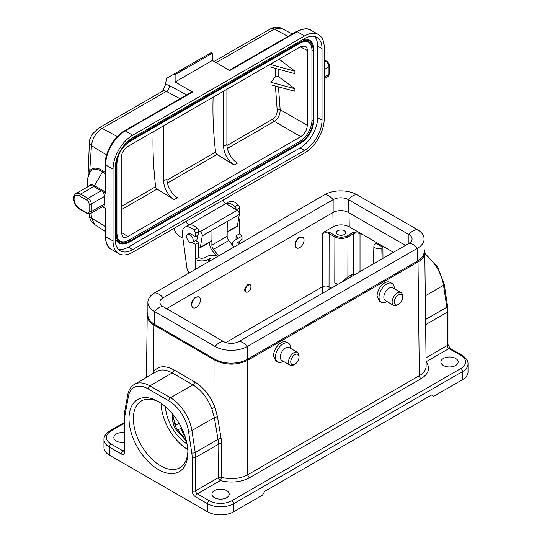 <?xml version="1.0" encoding="UTF-8"?>
<svg xmlns="http://www.w3.org/2000/svg" width="542" height="542" viewBox="0 0 542 542"><rect width="100%" height="100%" fill="white"/><g stroke="black" fill="none" stroke-linecap="round" stroke-linejoin="round"><path stroke-width="0.81" d="M302.761 237.267A6.165 3.564 -60 0 1 303.71 242.213A6.165 3.564 -60 0 1 299.679 247.647A6.165 3.564 -60 0 1 296.596 247.951A6.165 3.564 -60 0 1 296.596 240.831A6.165 3.564 -60 0 1 302.761 237.267L299.164 237.274C294.909 241.068 293.927 244.55 296.217 247.728L296.413 247.829M362.178 234.259L360.017 233.765C357.835 232.721 355.654 232.721 353.472 233.765L347.964 236.942C343.608 238.995 339.245 238.995 334.888 236.942L329.123 233.616C326.941 232.572 324.76 232.572 322.578 233.616L324.719 231.624L329.773 232.498L335.539 235.824C339.461 237.681 343.384 237.681 347.314 235.824L352.822 232.64L357.876 231.773L393.445 252.308M349.014 212.81L349.238 226.786C343.858 224.246 338.479 224.246 333.1 226.786L324.719 231.624M199.199 297.063A6.165 3.564 -60 0 1 200.14 302.002A6.165 3.564 -60 0 1 196.116 307.436A6.165 3.564 -60 0 1 193.027 307.741A6.165 3.564 -60 0 1 193.027 300.62A6.165 3.564 -60 0 1 199.199 297.063L195.594 297.07C191.346 300.857 190.364 304.347 192.654 307.524L192.85 307.626M250.844 286.115A4.011 2.297 120.3 0 0 248.128 285.302A4.011 2.297 120.3 0 0 245.309 289.733A4.011 2.297 120.3 0 0 247.315 292.152A4.011 2.297 120.3 0 0 250.946 286.928A4.011 2.297 120.3 0 0 250.844 286.115L250.716 285.627C250.208 284.204 249.191 283.873 247.66 284.645C243.968 288.615 243.731 291.149 246.935 292.246L247.132 292.185M179.077 423.295L176.123 424.996L175.344 423.952L175.418 426.588M172.613 414.007L172.613 417.801C172.478 421.771 173.406 425.45 175.398 428.851L176.624 428.634L173.88 422.34L175.344 423.952M382.889 247.24L381.805 247.87A4.627 2.669 180 0 1 376.724 248.439A4.627 2.669 180 0 1 373.905 245.933A4.627 2.669 180 0 1 375.26 244.096L376.351 243.466L382.889 247.24L382.977 258.351M187.762 449.514A38.543 22.256 60 0 1 161.062 403.275M187.031 444.02A32.378 18.692 60 0 1 165.452 406.656M176.624 428.634L186.102 439.962M147.891 312.348L147.2 315.491C147.261 319.191 149.517 322.368 153.969 325.024L215.025 360.274C225.926 365.423 236.827 365.423 247.728 360.274L247.782 474.731L419.352 375.674C423.797 373.031 426.053 369.861 426.127 366.168M426.073 361.846C430.544 368.059 428.891 373.675 421.093 378.682A2.466 1.423 60 0 1 419.352 375.674L418.011 261.962L247.728 360.274M418.011 261.962C422.462 259.3 424.725 256.122 424.786 252.43L424.095 249.279M337.53 284.591L334.773 282.999L334.888 236.942A0.928 0.535 -60 0 1 335.539 235.824M338.14 284.238L334.773 282.999M443.41 365.498A8.631 4.986 0 0 0 452.821 366.582A8.631 4.986 0 0 0 458.153 361.975A8.631 4.986 0 0 0 449.514 356.988A8.631 4.986 0 0 0 440.883 361.975A8.631 4.986 0 0 0 443.41 365.498M226.685 490.625A8.631 4.986 0 0 0 217.274 489.541A8.631 4.986 0 0 0 211.949 494.148A8.631 4.986 0 0 0 220.58 499.135A8.631 4.986 0 0 0 229.219 494.148A8.631 4.986 0 0 0 226.685 490.625M462.597 379.596L462.597 371.541A18.503 10.684 180 0 0 468.017 363.987L468.017 372.042A18.503 10.684 180 0 1 462.597 379.596L433.708 396.277L431.527 395.016L264.733 491.316L262.552 495.09L233.663 511.77A18.503 10.684 180 0 1 207.498 511.77L207.498 503.714L195.615 496.851A2.466 1.423 -60 0 1 197.363 493.837L209.246 500.693A16.036 9.255 0 0 0 231.922 500.693L460.856 368.519A16.036 9.255 0 0 0 460.856 355.43L448.972 348.567L426.073 361.785M275.79 360.864L273.52 355.904A10.793 6.233 120 0 1 281.149 342.686A10.793 6.233 120 0 1 286.549 342.151L288.507 343.282A10.793 6.233 120 0 0 283.114 343.818A10.793 6.233 120 0 0 276.061 353.33A10.793 6.233 120 0 0 277.714 361.975A10.793 6.233 120 0 0 283.114 361.439L283.344 361.311M379.359 301.074L377.083 296.108A10.793 6.233 120 0 1 384.718 282.89A10.793 6.233 120 0 1 390.111 282.355L392.076 283.493A10.793 6.233 120 0 0 386.676 284.028A10.793 6.233 120 0 0 379.63 293.534A10.793 6.233 120 0 0 381.283 302.185A10.793 6.233 120 0 0 386.676 301.65L386.907 301.515M349.238 226.786L357.876 231.773M353.472 275.77L352.442 274.225L347.869 276.86L341.541 282.274M124.03 432.597A8.631 4.986 0 0 0 113.834 437.502A8.631 4.986 0 0 0 124.03 442.401M337.774 234.517A4.627 2.669 0 0 0 342.815 235.099A4.627 2.669 0 0 0 345.667 232.626A4.627 2.669 0 0 0 341.047 229.957A4.627 2.669 0 0 0 336.419 232.626A4.627 2.669 0 0 0 337.774 234.517M158.44 469.602A41.626 24.031 60 0 1 129.01 418.62A41.626 24.031 60 0 1 158.44 401.622A41.626 24.031 60 0 1 187.878 452.604A41.626 24.031 60 0 1 158.44 469.602M124.03 423.505L111.13 430.958A16.036 9.255 0 0 0 111.13 444.047L123.014 450.91A2.466 1.423 120 0 0 121.266 453.932L109.382 447.069L109.382 455.124L207.498 511.77M109.382 455.124A18.503 10.684 180 0 1 103.962 447.57L103.962 439.515A18.503 10.684 180 0 0 109.382 447.069A2.466 1.423 120 0 1 111.13 444.047M159.551 402.293A38.543 22.256 -120 0 0 141.354 400.972A38.543 22.256 -120 0 0 135.446 431.859A38.543 22.256 -120 0 0 160.622 465.822A38.543 22.256 -120 0 0 179.897 467.732A38.543 22.256 -120 0 0 187.857 451.31M152.417 373.953L153.42 371.941C158.162 365.789 165.019 365.112 173.996 369.922A2.466 1.423 120 0 1 172.248 372.93C166.272 369.59 161.116 369.088 156.787 371.426L134.457 384.325A30.833 17.805 60 0 1 149.87 385.85L170.5 397.76L192.877 384.84L172.248 372.93L149.87 385.85A2.466 1.423 -60 0 0 148.129 388.871A28.367 16.375 -120 0 0 128.427 396.31L125.114 414.406A28.367 16.375 -120 0 0 124.755 418.553L124.755 451.913A2.466 1.423 180 0 1 124.03 450.91L124.03 417.543A2.466 1.423 180 0 0 124.755 418.553M217.545 417.103A2.466 1.159 170.4 0 0 214.354 417.618L211.78 408.627C207.484 397.909 201.184 389.983 192.877 384.84A2.466 1.423 120 0 0 194.625 381.832C203.596 387.381 210.398 395.945 215.045 407.523L217.545 417.103L221.122 438.519L221.597 443.79L221.366 477.312C231.116 479.677 239.916 478.81 247.782 474.731A2.466 1.423 60 0 0 249.523 477.739C240.824 482.251 231.082 483.2 220.289 480.591L197.363 493.837A2.466 1.423 60 0 1 195.615 490.815L218.548 477.57L218.812 444.054L214.354 417.618L191.915 430.572L195.228 452.495L218.318 439.169A2.466 1.206 168.7 0 1 221.122 438.519M331.413 288.12L329.055 286.759C326.873 285.769 324.692 285.769 322.51 286.759L322.578 233.616M153.955 373.065A2.466 1.931 34.5 0 0 153.42 371.941L153.969 325.024M211.78 408.627A2.466 0.528 159.4 0 1 215.045 407.523L215.025 360.274M177.607 430.097L181.509 427.848A9.248 5.339 -120 0 0 185.066 436.493M175.398 428.851L186.38 441.039M352.442 274.225A21.585 12.459 -120 0 0 350.688 276.989M172.756 414.176A21.585 12.459 -120 0 0 176.123 424.996M394.312 288.696L394.312 288.432A10.793 6.233 120 0 0 392.076 283.493M402.598 297.246L402.598 295.986A7.398 4.275 120 0 0 401.06 292.599L392.774 287.816A7.398 4.275 120 0 0 389.075 288.181A7.398 4.275 120 0 0 384.244 294.699A7.398 4.275 120 0 0 385.376 300.634L393.661 305.417A7.398 4.275 120 0 0 397.361 305.051L398.451 304.421A5.86 3.381 120 0 0 402.598 297.246A5.86 3.381 120 0 0 398.451 294.848A5.86 3.381 120 0 0 394.312 302.029A5.86 3.381 120 0 0 398.451 304.421M401.06 292.599A7.398 4.275 120 0 0 397.361 292.965A7.398 4.275 120 0 0 392.53 299.482A7.398 4.275 120 0 0 393.661 305.417M299.028 357.036L299.028 355.776A7.398 4.275 120 0 0 297.497 352.388L289.211 347.605A7.398 4.275 120 0 0 285.512 347.971A7.398 4.275 120 0 0 280.675 354.495A7.398 4.275 120 0 0 281.813 360.423L290.099 365.206A7.398 4.275 120 0 0 293.798 364.841L294.889 364.21A5.86 3.381 120 0 0 299.028 357.036A5.86 3.381 120 0 0 294.889 354.644A5.86 3.381 120 0 0 290.742 361.819A5.86 3.381 120 0 0 294.889 364.21M297.497 352.388A7.398 4.275 120 0 0 293.798 352.754A7.398 4.275 120 0 0 288.961 359.278A7.398 4.275 120 0 0 290.099 365.206M290.742 348.492L290.742 348.228A10.793 6.233 120 0 0 288.507 343.282M356.907 194.727L417.415 229.659A22.818 13.171 180 0 1 424.095 238.975L424.095 251.793A22.818 13.171 180 0 1 417.415 261.108L247.348 359.299A22.818 13.171 0 0 1 215.079 359.299L154.572 324.367A22.818 13.171 0 0 1 147.891 315.051L147.891 302.226A22.818 13.171 0 0 1 154.572 292.91L324.638 194.727A22.818 13.171 0 0 1 356.907 194.727A12.33 7.121 120 0 0 348.404 199.639L348.404 212.457L405.436 245.384M348.404 212.457A10.793 6.233 0 0 0 333.14 212.457L166.55 308.642M247.348 359.299L247.348 346.474L417.415 248.29A12.33 7.121 -120 0 0 408.905 243.378L238.839 341.568A10.793 6.233 0 0 1 223.582 341.568L163.074 306.637A10.793 6.233 0 0 1 159.917 302.226A10.793 6.233 0 0 1 163.074 297.822L163.074 306.637A12.33 7.121 -60 0 0 154.572 311.542L215.079 346.474A22.818 13.171 0 0 0 247.348 346.474A12.33 7.121 -120 0 0 238.839 341.568M147.891 302.226A22.818 13.171 0 0 0 154.572 311.542L154.572 324.367M417.415 229.659A12.33 7.121 120 0 0 408.905 234.571L348.404 199.639A10.793 6.233 0 0 0 333.14 199.639L163.074 297.822A12.33 7.121 60 0 0 154.572 292.91M424.095 238.975A22.818 13.171 180 0 1 417.415 248.29L417.415 261.108M408.905 234.571A10.793 6.233 180 0 1 412.069 238.975A10.793 6.233 180 0 1 408.905 243.378L408.905 234.571M209.72 242.22L209.707 243.859A7.71 4.451 -120 0 0 212.403 250.885L216.238 255.695M218.711 255.885L213.507 249.354A4.627 2.669 60 0 1 211.888 245.133L211.983 230.262M227.247 221.448L227.152 236.326A4.627 2.669 -120 0 0 228.765 240.54L233.975 247.071M236.027 239.598L236.048 235.777A4.627 2.69 -179.6 0 1 237.403 237.694A4.627 2.69 -179.6 0 1 236.048 239.584L241.712 236.312A9.248 5.379 0.4 0 0 239.32 233.893L236.048 235.777M218.026 256.278A9.248 5.379 0.4 0 0 206.177 256.827L205.086 257.457A4.627 2.69 -179.6 0 1 198.548 257.43L198.636 242.443L195.371 244.327L195.276 259.32A9.248 5.379 0.4 0 0 199.422 260.729A9.248 5.379 0.4 0 0 208.358 259.374L209.449 258.744A4.627 2.69 -179.6 0 1 214.659 258.222M195.215 269.449L195.371 244.327L192.322 242.545M238.649 218.46L239.408 218.9L239.32 233.893L239.408 218.9L238.487 219.435M239.3 243.995L239.32 241.495A9.248 5.379 0.4 0 0 242.03 237.728A9.248 5.379 0.4 0 0 241.712 236.312L234.957 240.214A9.248 5.379 0.4 0 0 232.247 243.988A9.248 5.379 0.4 0 0 232.477 245.194M237.301 245.153A4.627 2.69 -179.6 0 1 236.874 244.015A4.627 2.69 -179.6 0 1 238.229 242.125L238.216 244.625M195.594 240.655L198.636 242.443M189.253 272.89A6.165 3.564 60 0 1 186.915 267.89L182.43 234.666A12.33 7.121 60 0 1 184.863 227.267L188.135 225.384A12.33 7.121 60 0 1 197.268 228.304A3.083 1.782 60 0 1 198.704 231.522L198.684 234.788L195.418 236.678L191.055 234.124A4.702 2.717 -120 0 0 188.677 233.88A4.702 2.717 -120 0 0 188.291 234.191M198.548 257.43L195.276 259.32M184.863 227.267A12.33 7.121 60 0 1 193.995 230.194A3.083 1.782 60 0 1 195.432 233.406L195.418 236.678M236.204 209.707A3.083 1.782 -120 0 0 234.767 206.651A12.33 7.121 -120 0 0 225.939 203.568M225.926 203.562L228.907 201.841A12.33 7.121 60 0 1 238.04 204.768A3.083 1.782 60 0 1 239.476 207.979L239.456 211.251L238.609 211.739M239.32 241.495L238.229 242.125M223.094 200.052A4.627 2.669 -120 0 0 225.858 203.521L237.206 210.303A3.083 1.782 60 0 1 239.32 214.476L237.403 225.919A1.545 0.888 60 0 1 237.098 226.414L227.179 232.145M211.915 240.953L200.032 247.816A1.545 0.888 -120 0 1 199.26 247.741L198.609 247.362M182.925 238.304L180.35 236.82A10.793 6.233 60 0 1 173.725 228.555M200.032 247.816A1.545 0.888 -120 0 0 200.337 247.321L211.915 240.634M239.32 214.476L202.254 235.878L200.337 247.321M202.254 235.878A3.083 1.782 -120 0 0 200.14 231.705L237.206 210.303M225.858 203.521L188.955 225.018M198.629 230.804L200.14 231.705M188.792 224.923A4.627 2.669 60 0 1 186.028 221.454M192.254 242.586A4.627 2.669 60 0 1 187.627 239.916A4.627 2.669 60 0 1 187.627 234.578A4.627 2.669 60 0 1 192.254 237.247A4.627 2.669 60 0 1 192.254 242.586L196.834 239.943L197.634 236.569L197.308 235.58M180.046 98.752L166.34 91.395A7.71 4.451 -120 0 0 162.681 91.117L165.466 84.667A370.017 213.629 60 0 1 166.55 78.366L174.023 74.051L175.113 74.681L175.113 81.984L192.559 92.052L125.236 130.92L132.655 135.202L304.57 35.941L297.158 31.66L229.842 70.528L212.396 60.46L175.113 81.984M279.055 59.159L294.889 71.117L294.889 73.631L270.912 67.181L271 64.688L272.369 63.021M270.912 82.282L294.889 88.739L294.889 91.259L271 84.83L270.912 82.282L275.173 77.059L275.16 68.326M226.935 145.547L272.856 119.037C275.864 116.862 277.301 113.82 277.165 109.918L275.424 86.151M153.162 131.841A364.156 210.249 -120 0 0 155.622 186.719A2.161 1.247 60 0 0 157.085 189.07L174.185 199.639A15.42 8.902 60 0 1 163.67 180.981L163.67 125.778M121.205 232.227L127.743 236.549L300.763 136.659L274.313 121.388A2.161 1.247 60 0 1 272.856 119.037M213.121 97.228A364.156 210.249 -120 0 0 215.581 152.106A2.161 1.247 60 0 0 217.044 154.456L234.151 165.019A15.42 8.902 60 0 1 223.629 146.367L226.895 144.477A15.42 8.902 -120 0 0 237.416 163.135L234.151 165.019M294.889 88.739L278.161 76.402L275.173 77.059M127.743 236.549C125.859 237.592 124.267 237.714 122.959 236.908L121.205 232.775L121.205 157.844C121.598 153.034 123.779 149.26 127.743 146.516L300.763 46.626L305.221 46.084C306.569 46.808 307.26 48.252 307.3 50.399L307.3 125.337C306.901 130.141 304.726 133.915 300.763 136.659M87.628 179.246L89.742 170.689C92.953 167.282 97.323 167.302 102.865 170.75L105.162 172.268M89.423 141.76A7.71 4.98 6.3 0 0 91.449 145.622L89.742 170.689A1.545 1.253 40.3 0 1 90.033 171.706L87.628 178.359L87.628 186.895M89.41 215.574A7.71 3.855 -5.5 0 0 91.449 217.884L94.64 224.584C91.469 222.322 89.721 219.32 89.416 215.587L89.267 214.029M311.033 30.284A27.75 16.023 120 0 0 297.158 31.66A1.545 0.888 -120 0 0 296.386 31.585C303.242 28.38 308.127 27.947 311.033 30.284L318.445 34.566A27.75 16.023 120 0 1 324.197 47.269L324.197 119.023A27.75 16.023 120 0 1 304.57 153.013L132.655 252.267A27.75 16.023 120 0 1 118.779 253.642A27.75 16.023 120 0 1 113.027 240.939L113.027 169.185L105.615 164.91L105.615 193.223L101.252 190.703A4.627 2.669 60 0 1 104.525 196.38L91.28 204.022L91.28 211.576L104.525 203.928L104.525 196.38M317.653 46.138L317.653 117.641L322.016 120.155L322.016 48.658L317.653 46.138A24.668 14.241 120 0 0 314.529 36.443M118.332 249.252A24.668 14.241 120 0 0 128.291 247.111L132.655 249.625L304.57 150.371L300.214 147.851L128.291 247.111M300.214 147.851A24.668 14.241 120 0 0 317.653 117.641M129.762 241.915L300.431 143.379A0.617 0.359 -120 0 0 300.519 143.352L129.687 241.976A0.617 0.359 -120 0 1 129.599 242.003A19.038 10.989 -60 0 1 124.795 243.758L123.874 243.88A19.661 11.348 -60 0 1 115.209 237.057M302.409 39.837A19.661 11.348 -60 0 1 312.653 43.929L313.005 44.79A19.038 10.989 -60 0 1 313.886 49.823A0.617 0.359 0 0 1 313.913 49.918L313.913 120.155A0.617 0.359 0 0 0 313.886 120.067L313.886 50.006M214.09 61.436L270.661 28.78C274.157 26.754 277.653 26.551 281.135 28.15L274.327 29.051L216.163 62.628M165.466 84.667A12.33 7.121 60 0 1 169.497 85.67A4.627 2.764 118.2 0 1 166.34 91.395L102.187 128.434C95.981 132.661 92.404 138.386 91.449 145.622L106.591 154.998M113.027 240.939L105.615 236.658L105.615 208.345L102.601 206.604M104.525 203.928A4.627 2.669 60 0 1 103.569 206.048L90.324 213.697A4.627 2.669 60 0 0 91.28 211.576A1.545 0.888 0 0 1 89.098 211.576L89.098 204.022A3.083 1.782 -120 0 0 86.916 200.249L79.505 195.967A7.71 4.451 -120 0 0 74.058 199.117A7.71 4.451 -120 0 0 79.505 208.555L86.916 212.837A3.083 1.782 -120 0 0 89.098 211.576M322.016 48.658A24.668 14.241 -60 0 0 316.907 37.364A24.668 14.241 -60 0 0 304.57 38.584L132.655 137.844A24.668 14.241 -60 0 0 115.209 168.054L115.209 239.557A24.668 14.241 -60 0 0 120.317 250.844A24.668 14.241 -60 0 0 132.655 249.625M322.016 120.155A24.668 14.241 -60 0 1 304.57 150.371M318.445 34.566A27.75 16.023 120 0 0 304.57 35.941M132.655 135.202A27.75 16.023 120 0 0 113.027 169.185M304.496 41.348A17.344 10.013 -60 0 1 311.928 50.074L311.928 120.317A17.344 10.013 -60 0 1 299.665 141.557L128.833 240.187A17.344 10.013 -60 0 1 117.567 238.114M277.165 109.918A2.161 1.091 174 0 1 280.153 109.66C280.153 114.667 278.209 118.576 274.313 121.388L227.383 148.481M175.113 74.681L212.396 53.157L211.305 52.527L174.023 74.051M212.396 53.157L212.396 60.46M124.47 130.846C114.057 136.584 104.931 152.39 105.162 164.28A1.545 0.888 180 0 0 105.615 164.91A27.75 16.023 120 0 1 125.236 130.92A1.545 0.888 -120 0 0 124.47 130.846L191.787 91.977A1.545 0.888 60 0 1 192.559 92.052M105.162 173.555L102.506 171.8C97.235 168.494 93.075 168.46 90.033 171.706M105.263 191.915L105.615 193.223M294.889 71.117L271 64.688M163.67 180.981L166.936 179.097L166.936 123.888M166.936 179.097A15.42 8.902 -120 0 0 177.458 197.749L174.185 199.639M226.895 89.274L226.895 144.477M223.629 91.158L223.629 146.367M239.239 214.95A4.627 2.669 -120 0 0 238.954 211.543M225.851 342.564L322.51 286.759L322.463 293.29M333.1 226.786L332.876 212.613M360.017 233.765L360.017 271.61M382.049 258.886L381.805 247.87M329.773 232.498A0.928 0.535 -60 0 0 329.123 233.616L329.035 289.496M421.093 378.682L249.523 477.739M460.856 368.519A2.466 1.423 -120 0 1 462.597 371.541L233.663 503.714L233.663 511.77M425.572 319.509L446.838 307.226L443.525 285.309L425.294 295.83M426.026 357.788L447.225 345.545L447.225 312.178L425.633 324.644M424.793 253.263L437.482 266.671L444.25 284.326A2.466 1.131 -8.6 0 1 443.525 285.309A30.833 17.805 -120 0 0 424.806 254.245M468.017 363.987C468.139 360.83 466.167 357.93 462.089 355.308L450.206 348.445A2.466 1.423 -60 0 0 448.972 348.567A2.466 1.423 -120 0 1 447.225 345.545A2.466 1.423 0 0 0 447.949 344.536L447.949 311.176A2.466 1.423 0 0 1 447.225 312.178A30.833 17.805 -120 0 0 446.838 307.226A2.466 1.131 -8.6 0 0 447.563 306.25L444.25 284.326M353.472 275.383L353.472 233.765A0.928 0.535 -120 0 0 352.822 232.64M347.314 235.824A0.928 0.535 -120 0 1 347.964 236.942L347.869 276.86M124.023 451.12A2.466 1.423 60 0 1 123.014 450.91L124.03 450.321M173.996 369.922L194.625 381.832M148.129 388.871L168.758 400.782A28.367 16.375 -120 0 1 188.46 430.971L191.773 452.888A28.367 16.375 -120 0 1 192.125 457.448L192.125 490.815A4.932 2.845 -120 0 0 195.615 496.851M121.266 453.932A4.932 2.845 -120 0 0 124.755 451.913M221.597 443.79A2.466 1.409 -179.6 0 0 218.812 444.054L195.615 457.448L195.615 490.815A2.466 1.423 0 0 1 192.125 490.815M168.758 400.782A2.466 1.423 -60 0 1 170.5 397.76A30.833 17.805 60 0 1 191.915 430.572A2.466 1.131 -8.6 0 1 188.46 430.971M191.773 452.888A2.466 1.131 -8.6 0 0 195.228 452.495A30.833 17.805 60 0 1 195.615 457.448A2.466 1.423 0 0 1 192.125 457.448M231.922 500.693A2.466 1.423 -120 0 1 233.663 503.714A18.503 10.684 180 0 1 207.498 503.714A2.466 1.423 -60 0 1 209.246 500.693M125.114 414.406A2.466 1.667 -169.6 0 1 124.43 412.957L124.03 417.543M128.427 396.31A2.466 1.667 -169.6 0 1 127.743 394.861C128.576 390.104 130.812 386.595 134.457 384.325M111.13 430.958A2.466 1.423 -120 0 0 109.897 430.836C105.778 433.519 103.807 436.412 103.962 439.515M218.548 477.57A2.466 1.423 -120 0 0 220.289 480.591A2.466 0.874 105.6 0 0 221.366 477.312A2.466 1.409 -179.6 0 0 218.548 477.57M462.089 355.308A2.466 1.423 120 0 0 460.856 355.43M215.079 359.299L215.079 346.474A12.33 7.121 -60 0 1 223.582 341.568M324.638 194.727A12.33 7.121 60 0 1 333.14 199.639L333.14 212.457M228.765 240.54L213.507 249.354M227.152 236.326L211.888 245.133M208.358 259.374L208.345 261.867M209.429 261.237L209.449 258.744M198.704 231.522L195.432 233.406M197.268 228.304L193.995 230.194M239.476 207.979L236.346 209.788M238.04 204.768L234.767 206.651M157.085 189.07L121.205 209.781M217.044 154.456L167.424 183.101M166.977 180.168L215.581 152.106M121.205 206.59L155.622 186.719M278.148 69.125L278.161 76.402M278.452 86.835L280.153 109.66L307.3 125.337M307.3 50.399L300.288 46.903M91.029 213.284L91.449 217.884L105.162 226.373M105.162 208.223L102.492 206.671M86.916 200.249A1.545 0.888 120 0 1 88.007 198.358L101.13 190.784L93.719 186.502L80.595 194.083L88.007 198.358A4.627 2.669 60 0 1 91.28 204.022A1.545 0.888 0 0 1 89.098 204.022M88.4 186.448A9.702 5.603 60 0 1 94.491 185.689A1.545 0.888 -60 0 1 93.719 186.502A9.248 5.339 -120 0 0 89.091 186.048L75.968 193.623A9.248 5.339 60 0 1 80.595 194.083A1.545 0.888 120 0 0 79.505 195.967M324.197 61.998L325.667 61.151L324.197 60.297M288.026 36.409L274.327 29.051A7.71 4.451 60 0 0 270.668 28.773M98.529 128.156A7.71 4.451 60 0 1 102.187 128.434L117.302 136.55M105.162 208.087L105.162 236.027A1.545 0.888 180 0 0 105.615 236.658A27.75 16.023 120 0 0 111.361 249.361L118.779 253.642M128.833 240.187L129.599 241.136L300.431 142.505A17.967 10.373 120 0 0 313.134 120.5L313.134 50.257A17.967 10.373 120 0 0 304.963 41.273A17.967 10.373 120 0 0 300.586 42.832M116.896 233.981A17.967 10.373 120 0 0 117.729 238.548A17.967 10.373 120 0 0 129.599 241.136A0.617 0.359 -120 0 1 129.687 241.976L124.795 243.758A19.038 10.989 -60 0 1 116.137 234.232L115.209 234.09M299.665 141.557L300.431 142.505A0.617 0.359 -120 0 1 300.519 143.352C308.662 137.743 313.127 130.012 313.913 120.155A0.617 0.359 0 0 1 313.134 120.5L311.928 120.317M311.928 50.074L313.134 50.257A0.617 0.359 0 0 0 313.913 49.918L313.005 44.79A19.038 10.989 -60 0 0 300.431 42.052L299.841 41.321M129.599 141.55A0.617 0.359 -120 0 0 129.687 141.523L300.519 42.899A0.617 0.359 -120 0 1 300.431 42.926L129.762 141.462M125.216 144.057A19.038 10.989 -60 0 1 129.599 140.676L129.226 140.215M117.729 238.548L116.916 233.893A0.617 0.359 0 0 1 116.137 234.232L116.137 163.989A0.617 0.359 0 0 0 116.916 163.65C117.689 154.26 121.943 146.882 129.687 141.523A0.617 0.359 -120 0 0 129.599 140.676L300.431 42.052A0.617 0.359 -120 0 1 300.519 42.899L304.963 41.273M116.876 158.508A19.038 10.989 -60 0 0 116.137 163.989L115.548 163.901M116.896 163.738L116.896 233.798A0.617 0.359 0 0 1 116.916 233.893L116.916 163.65A0.617 0.359 0 0 0 116.896 163.555M227.179 231.82L237.403 225.919M169.497 85.67L186.705 94.911M324.197 77.106L328.94 74.369L328.94 66.815L324.197 69.552M328.94 66.815A4.627 2.669 -120 0 0 325.667 61.151A1.545 0.888 -60 0 1 326.44 61.077C328.262 62.296 329.245 63.997 329.387 66.185A1.545 0.888 180 0 1 328.94 66.815M329.387 73.739L327.978 76.483A4.627 2.669 -120 0 0 328.94 74.369A1.545 0.888 180 0 0 329.387 73.739L329.387 66.185M102.865 170.75A1.545 0.888 123.5 0 1 102.506 171.8L94.491 185.689L105.155 191.848M86.916 212.837A1.545 0.888 120 0 0 87.242 213.541L79.823 209.259A1.545 0.888 -60 0 1 79.505 208.555M373.905 245.933L373.33 263.92M147.2 315.444L146.469 377.388M424.786 252.376L426.12 366.114M124.43 412.957L127.743 394.861M124.03 450.91L123.989 451.283L124.247 451.032M109.897 430.836L124.03 422.672M450.206 348.445L447.949 344.536M447.563 306.25L447.949 311.176M379.319 301.054L381.283 302.185M275.756 360.843L277.714 361.975M193.027 307.741L192.654 307.524M296.596 247.951L296.217 247.728M241.996 242.437L242.03 237.728M232.247 243.988L232.24 244.903M247.315 292.152L246.935 292.246M162.681 91.117L98.522 128.163L92.418 134.01C90.277 137.837 89.274 140.412 89.423 141.747L87.628 186.102M94.532 224.51L105.162 231.271M281.007 28.082L292.273 33.963M327.978 76.483L324.197 78.671M87.242 213.541L90.324 213.697M79.823 209.259C74.254 206.278 71.232 196.028 75.968 193.623M326.44 61.077L324.197 59.776M105.162 236.027C105.819 243.568 107.885 248.012 111.361 249.361M105.162 192.349L105.162 164.28M229.388 70.264L296.386 31.585M187.627 234.578L189.144 233.704"/></g></svg>
